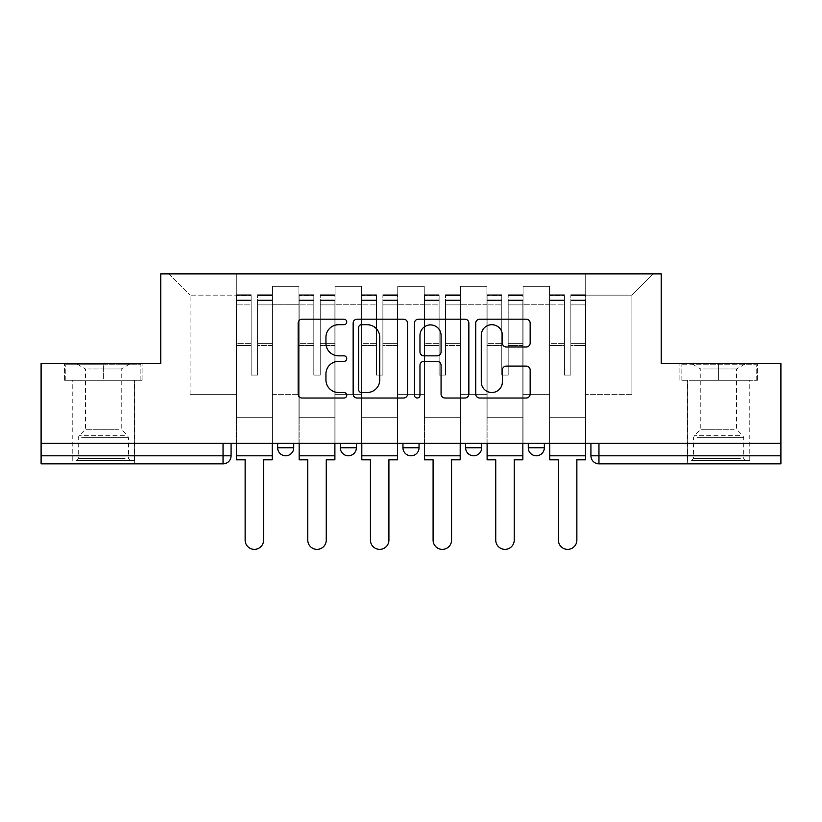 <?xml version="1.0" encoding="UTF-8"?>
<svg xmlns="http://www.w3.org/2000/svg" width="822" height="822" viewBox="0 0 822 822"><rect width="100%" height="100%" fill="white"/><g stroke="black" fill="none" stroke-linecap="round" stroke-linejoin="round"><path stroke-width="0.62" stroke-dasharray="4.11 3.08" d="M346.74 321.936A2.764 2.764 0 0 0 343.986 319.183L302.095 319.183A3.946 3.946 0 0 0 298.15 323.128L298.15 394.087A3.946 3.946 0 0 0 302.095 398.023L343.986 398.023A2.764 2.764 0 0 0 346.74 395.269A2.764 2.764 0 0 0 343.986 392.505L338.561 392.505A12.618 12.618 0 0 1 325.944 379.887L325.944 373.979A12.618 12.618 0 0 1 338.561 361.361L343.986 361.361A2.764 2.764 0 0 0 346.74 358.608A2.764 2.764 0 0 0 343.986 355.844L338.561 355.844A12.618 12.618 0 0 1 325.944 343.226L325.944 337.318A12.618 12.618 0 0 1 338.561 324.7L343.986 324.7A2.764 2.764 0 0 0 346.74 321.936M528.279 443.346L544.339 443.346L528.279 443.346L528.279 447.764L544.339 447.764M481.682 443.346L465.622 443.346L481.682 443.346L481.682 447.764A8.035 8.035 0 0 1 473.657 455.799M402.965 443.346L419.035 443.346L419.035 447.764A8.035 8.035 0 0 1 411 455.799A8.035 8.035 0 0 1 402.965 447.764L402.965 443.346L419.035 443.346M340.318 443.346L356.378 443.346L340.318 443.346M277.661 443.346L293.721 443.346L277.661 443.346L277.661 447.764L293.721 447.764M103.356 463.834L72.028 463.834L103.356 463.834M103.356 380.288L64.599 380.288L142.114 380.288L103.356 380.288L103.356 363.427L142.114 363.427L64.599 363.427L103.356 363.427L103.356 380.288L140.901 380.288L65.801 380.288L103.356 380.288L103.356 364.228L140.901 364.228L65.801 364.228L103.356 364.228L103.356 380.288M718.644 463.834L749.972 463.834L718.644 463.834M718.644 380.288L757.401 380.288L718.644 380.288L718.644 363.427L757.401 363.427L679.886 363.427L718.644 363.427L718.644 380.288L756.199 380.288L681.099 380.288L718.644 380.288L718.644 364.228L756.199 364.228L681.099 364.228L718.644 364.228L718.644 380.288M780.9 443.346L41.1 443.346L41.1 363.427L160.783 363.427L160.783 273.86L661.217 273.86L661.217 363.427L780.9 363.427L780.9 455.799L590.926 455.799M598.961 443.346L590.926 443.346L598.961 443.346L598.961 463.834L780.9 463.834L780.9 455.799M41.1 443.346L223.039 443.346L41.1 443.346L41.1 463.834L223.039 463.834A8.035 8.035 0 0 0 231.074 455.799L41.1 455.799M272.442 304.787L272.442 394.344L272.442 304.787L298.941 304.787L298.941 286.313L298.941 394.344L298.941 304.787L272.442 304.787M272.442 443.346L272.442 286.313L298.941 286.313L272.442 286.313L272.442 443.346L272.442 417.237L236.294 417.237L272.442 417.237L272.442 443.346L236.294 443.346L236.294 273.86L585.706 273.86L168.818 273.86L236.294 273.86L236.294 394.344L236.294 295.149L190.108 295.149L236.294 295.149L236.294 273.86L236.294 443.346L236.294 417.237L236.294 443.346L272.442 443.346M298.941 443.346L298.941 286.313L272.442 286.313L298.941 286.313L298.941 443.346L298.941 417.237L335.088 417.237L298.941 417.237L298.941 443.346L335.088 443.346L335.088 286.313L335.088 304.787L335.088 286.313L361.598 286.313L361.598 304.787L361.598 286.313L335.088 286.313L335.088 443.346L335.088 417.237L335.088 443.346L298.941 443.346M335.088 394.344L335.088 304.787L335.088 394.344L361.598 394.344L361.598 304.787L361.598 394.344L335.088 394.344M361.598 443.346L361.598 286.313L335.088 286.313L361.598 286.313L361.598 443.346L361.598 417.237L397.745 417.237L361.598 417.237L361.598 443.346L397.745 443.346L397.745 286.313L397.745 304.787L397.745 286.313L424.255 286.313L424.255 304.787L424.255 286.313L397.745 286.313L397.745 443.346L397.745 417.237L397.745 443.346L361.598 443.346M397.745 394.344L397.745 304.787L397.745 394.344L424.255 394.344L424.255 304.787L424.255 394.344L397.745 394.344M424.255 443.346L424.255 286.313L397.745 286.313L424.255 286.313L424.255 443.346L424.255 417.237L460.402 417.237L424.255 417.237L424.255 443.346L460.402 443.346L460.402 286.313L460.402 304.787L460.402 286.313L486.912 286.313L486.912 304.787L486.912 286.313L460.402 286.313L460.402 443.346L460.402 417.237L460.402 443.346L424.255 443.346M460.402 394.344L460.402 304.787L460.402 394.344L486.912 394.344L486.912 304.787L486.912 394.344L460.402 394.344M486.912 443.346L486.912 286.313L460.402 286.313L486.912 286.313L486.912 443.346L486.912 417.237L523.059 417.237L486.912 417.237L486.912 443.346L523.059 443.346L523.059 286.313L523.059 304.787L523.059 286.313L549.558 286.313L549.558 304.787L549.558 286.313L523.059 286.313L523.059 443.346L523.059 417.237L523.059 443.346L486.912 443.346M523.059 394.344L523.059 304.787L523.059 394.344L549.558 394.344L549.558 304.787L549.558 394.344L523.059 394.344M549.558 443.346L549.558 286.313L523.059 286.313L549.558 286.313L549.558 443.346L549.558 417.237L585.706 417.237L549.558 417.237L549.558 443.346L585.706 443.346L585.706 273.86L653.182 273.86L585.706 273.86L585.706 295.149L631.892 295.149L585.706 295.149L585.706 394.344L585.706 273.86L585.706 443.346L549.558 443.346L585.706 443.346L585.706 417.237L585.706 443.346L549.558 443.346M272.442 394.344L298.941 394.344L272.442 394.344M190.108 394.344L190.108 295.149L190.108 394.344L236.294 394.344L190.108 394.344M631.892 394.344L631.892 295.149L653.182 273.86L631.892 295.149L631.892 394.344L585.706 394.344L631.892 394.344M223.039 443.346L231.074 443.346L223.039 443.346L223.039 463.834M168.818 273.86L190.108 295.149L168.818 273.86M142.114 380.288L142.114 363.427L142.114 380.288M64.599 380.288L64.599 363.427L64.599 380.288M757.401 380.288L757.401 363.427L757.401 380.288M679.886 380.288L679.886 363.427L679.886 380.288M407.548 394.087L407.548 323.128A3.946 3.946 0 0 0 403.612 319.183L357.087 319.183A3.946 3.946 0 0 0 353.152 323.128L353.152 394.087A3.946 3.946 0 0 0 357.087 398.023L403.612 398.023A3.946 3.946 0 0 0 407.548 394.087M361.423 324.7A2.764 2.764 0 0 0 358.669 327.464L358.669 389.751A2.764 2.764 0 0 0 361.423 392.505L367.146 392.505A12.618 12.618 0 0 0 379.754 379.887L379.754 337.318A12.618 12.618 0 0 0 367.146 324.7L361.423 324.7M418.388 319.183L464.913 319.183A3.946 3.946 0 0 1 468.848 323.128L468.848 394.087A3.946 3.946 0 0 1 464.913 398.023L445 398.023A3.946 3.946 0 0 1 441.065 394.087L441.065 365.307A3.946 3.946 0 0 0 437.119 361.361L423.916 361.361A3.946 3.946 0 0 0 419.97 365.307L419.97 395.269A2.764 2.764 0 0 1 417.206 398.023A2.764 2.764 0 0 1 414.452 395.269L414.452 323.128A3.946 3.946 0 0 1 418.388 319.183M441.065 335.448A10.542 10.542 0 0 0 430.512 324.896A10.542 10.542 0 0 0 419.97 335.448L419.97 351.898A3.946 3.946 0 0 0 423.916 355.844L437.119 355.844A3.946 3.946 0 0 0 441.065 351.898L441.065 335.448M506.301 346.976L526.214 346.976A3.946 3.946 0 0 0 530.159 343.031L530.159 323.128A3.946 3.946 0 0 0 526.214 319.183L479.699 319.183A3.946 3.946 0 0 0 475.753 323.128L475.753 394.087A3.946 3.946 0 0 0 479.699 398.023L526.214 398.023A3.946 3.946 0 0 0 530.159 394.087L530.159 370.034A3.946 3.946 0 0 0 526.214 366.098L506.301 366.098A3.946 3.946 0 0 0 502.365 370.034L502.365 381.963A10.542 10.542 0 0 1 491.813 392.505A10.542 10.542 0 0 1 481.271 381.963L481.271 335.242A10.542 10.542 0 0 1 491.813 324.7A10.542 10.542 0 0 1 502.365 335.242L502.365 343.031A3.946 3.946 0 0 0 506.301 346.976M272.236 443.346L272.236 299.968L272.236 300.523L257.574 300.523L257.574 324.063L257.574 294.749L257.574 375.068L251.152 375.068L251.152 299.968L251.152 343.277L236.489 343.277L236.489 295.447L236.489 417.237L236.489 343.277L251.152 343.277L251.152 294.749L251.152 345.538L236.489 345.538L236.489 412.017L236.489 345.538L251.152 345.538L251.152 294.749L251.152 375.068L257.574 375.068L257.574 299.968L257.574 300.523L272.236 300.523L272.236 324.063L272.236 294.749L272.236 459.817L263.605 459.817L263.605 540.136A9.237 9.237 0 0 1 254.368 549.373A9.237 9.237 0 0 1 245.131 540.136L245.131 459.817L236.489 459.817L236.489 294.749L236.489 443.346M272.236 345.538L257.574 345.538L257.574 375.068L257.574 345.538L272.236 345.538L272.236 412.017L236.489 412.017L272.236 412.017L272.236 345.538M236.489 300.307L251.152 300.307L236.489 300.307M236.489 295.447L236.489 294.749L236.489 295.447L251.152 295.447L236.489 295.447M251.152 345.538L251.152 375.068L251.152 345.538M257.574 375.068L251.152 375.068L251.152 304.89L236.489 304.89L251.152 304.89L236.489 304.89L251.152 304.89L251.152 375.068L257.574 375.068L257.574 304.89L257.574 375.068L251.152 375.068L257.574 375.068L257.574 343.277L257.574 375.068L251.152 375.068L251.152 343.277L251.152 375.068L257.574 375.068M272.236 455.799L272.236 304.89L272.236 455.799L236.489 455.799M272.236 343.277L257.574 343.277L272.236 343.277L272.236 417.237L236.489 417.237L272.236 417.237L272.236 343.277M79.878 460.618L130.462 460.618L79.878 460.618M125.088 458.614L78.254 458.614L125.088 458.614M80.741 364.228L129.455 364.228L80.741 364.228M87.872 368.975L121.224 368.975L87.872 368.975M118.83 429.29L85.478 429.29L118.83 429.29M76.395 460.618L134.479 460.618L76.395 460.618M76.395 380.288L134.479 380.288L76.395 380.288M140.901 380.288L140.901 364.228L140.901 380.288M65.801 380.288L65.801 364.228L65.801 380.288M695.165 460.618L745.76 460.618L695.165 460.618M740.386 458.614L693.542 458.614L740.386 458.614M696.039 364.228L744.753 364.228L696.039 364.228M703.17 368.975L736.522 368.975L703.17 368.975M734.128 429.29L700.776 429.29L734.128 429.29M691.692 460.618L749.777 460.618L691.692 460.618M691.692 380.288L749.777 380.288L691.692 380.288M756.199 380.288L756.199 364.228L756.199 380.288M681.099 380.288L681.099 364.228L681.099 380.288M334.893 443.346L334.893 299.968L334.893 300.523L320.231 300.523L320.231 324.063L320.231 294.749L320.231 375.068L313.809 375.068L313.809 299.968L313.809 343.277L299.146 343.277L299.146 295.447L299.146 417.237L299.146 343.277L313.809 343.277L313.809 294.749L313.809 345.538L299.146 345.538L299.146 412.017L299.146 345.538L313.809 345.538L313.809 294.749L313.809 375.068L320.231 375.068L320.231 299.968L320.231 300.523L334.893 300.523L334.893 324.063L334.893 294.749L334.893 459.817L326.252 459.817L326.252 540.136A9.237 9.237 0 0 1 317.015 549.373A9.237 9.237 0 0 1 307.777 540.136L307.777 459.817L299.146 459.817L299.146 294.749L299.146 443.346M334.893 345.538L320.231 345.538L320.231 375.068L320.231 345.538L334.893 345.538L334.893 412.017L299.146 412.017L334.893 412.017L334.893 345.538M299.146 300.307L313.809 300.307L299.146 300.307M299.146 295.447L299.146 294.749L299.146 295.447L313.809 295.447L299.146 295.447M313.809 345.538L313.809 375.068L313.809 345.538M320.231 375.068L313.809 375.068L313.809 304.89L299.146 304.89L313.809 304.89L299.146 304.89L313.809 304.89L313.809 375.068L320.231 375.068L320.231 304.89L320.231 375.068L313.809 375.068L320.231 375.068L320.231 343.277L320.231 375.068L313.809 375.068L313.809 343.277L313.809 375.068L320.231 375.068M334.893 455.799L334.893 304.89L334.893 455.799L299.146 455.799M334.893 343.277L320.231 343.277L334.893 343.277L334.893 417.237L299.146 417.237L334.893 417.237L334.893 343.277M397.55 443.346L397.55 299.968L397.55 300.523L382.888 300.523L382.888 324.063L382.888 294.749L382.888 375.068L376.455 375.068L376.455 299.968L376.455 343.277L361.803 343.277L361.803 295.447L361.803 417.237L361.803 343.277L376.455 343.277L376.455 294.749L376.455 345.538L361.803 345.538L361.803 412.017L361.803 345.538L376.455 345.538L376.455 294.749L376.455 375.068L382.888 375.068L382.888 299.968L382.888 300.523L397.55 300.523L397.55 324.063L397.55 294.749L397.55 459.817L388.909 459.817L388.909 540.136A9.237 9.237 0 0 1 379.672 549.373A9.237 9.237 0 0 1 370.434 540.136L370.434 459.817L361.803 459.817L361.803 294.749L361.803 443.346M397.55 345.538L382.888 345.538L382.888 375.068L382.888 345.538L397.55 345.538L397.55 412.017L361.803 412.017L397.55 412.017L397.55 345.538M361.803 300.307L376.455 300.307L361.803 300.307M361.803 295.447L361.803 294.749L361.803 295.447L376.455 295.447L361.803 295.447M376.455 345.538L376.455 375.068L376.455 345.538M382.888 375.068L376.455 375.068L376.455 304.89L361.803 304.89L376.455 304.89L361.803 304.89L376.455 304.89L376.455 375.068L382.888 375.068L382.888 304.89L382.888 375.068L376.455 375.068L382.888 375.068L382.888 343.277L382.888 375.068L376.455 375.068L376.455 343.277L376.455 375.068L382.888 375.068M397.55 455.799L397.55 304.89L397.55 455.799L361.803 455.799M397.55 343.277L382.888 343.277L397.55 343.277L397.55 417.237L361.803 417.237L397.55 417.237L397.55 343.277M460.197 443.346L460.197 299.968L460.197 300.523L445.545 300.523L445.545 324.063L445.545 294.749L445.545 375.068L439.112 375.068L439.112 299.968L439.112 343.277L424.45 343.277L424.45 295.447L424.45 417.237L424.45 343.277L439.112 343.277L439.112 294.749L439.112 345.538L424.45 345.538L424.45 412.017L424.45 345.538L439.112 345.538L439.112 294.749L439.112 375.068L445.545 375.068L445.545 299.968L445.545 300.523L460.197 300.523L460.197 324.063L460.197 294.749L460.197 459.817L451.566 459.817L451.566 540.136A9.237 9.237 0 0 1 442.328 549.373A9.237 9.237 0 0 1 433.091 540.136L433.091 459.817L424.45 459.817L424.45 294.749L424.45 443.346M460.197 345.538L445.545 345.538L445.545 375.068L445.545 345.538L460.197 345.538L460.197 412.017L424.45 412.017L460.197 412.017L460.197 345.538M424.45 300.307L439.112 300.307L424.45 300.307M424.45 295.447L424.45 294.749L424.45 295.447L439.112 295.447L424.45 295.447M439.112 345.538L439.112 375.068L439.112 345.538M445.545 375.068L439.112 375.068L439.112 304.89L424.45 304.89L439.112 304.89L424.45 304.89L439.112 304.89L439.112 375.068L445.545 375.068L445.545 304.89L445.545 375.068L439.112 375.068L445.545 375.068L445.545 343.277L445.545 375.068L439.112 375.068L439.112 343.277L439.112 375.068L445.545 375.068M460.197 455.799L460.197 304.89L460.197 455.799L424.45 455.799M460.197 343.277L445.545 343.277L460.197 343.277L460.197 417.237L424.45 417.237L460.197 417.237L460.197 343.277M522.854 443.346L522.854 299.968L522.854 300.523L508.191 300.523L508.191 324.063L508.191 294.749L508.191 375.068L501.769 375.068L501.769 299.968L501.769 343.277L487.107 343.277L487.107 295.447L487.107 417.237L487.107 343.277L501.769 343.277L501.769 294.749L501.769 345.538L487.107 345.538L487.107 412.017L487.107 345.538L501.769 345.538L501.769 294.749L501.769 375.068L508.191 375.068L508.191 299.968L508.191 300.523L522.854 300.523L522.854 324.063L522.854 294.749L522.854 459.817L514.223 459.817L514.223 540.136A9.237 9.237 0 0 1 504.985 549.373A9.237 9.237 0 0 1 495.748 540.136L495.748 459.817L487.107 459.817L487.107 294.749L487.107 443.346M522.854 345.538L508.191 345.538L508.191 375.068L508.191 345.538L522.854 345.538L522.854 412.017L487.107 412.017L522.854 412.017L522.854 345.538M487.107 300.307L501.769 300.307L487.107 300.307M487.107 295.447L487.107 294.749L487.107 295.447L501.769 295.447L487.107 295.447M501.769 345.538L501.769 375.068L501.769 345.538M508.191 375.068L501.769 375.068L501.769 304.89L487.107 304.89L501.769 304.89L487.107 304.89L501.769 304.89L501.769 375.068L508.191 375.068L508.191 304.89L508.191 375.068L501.769 375.068L508.191 375.068L508.191 343.277L508.191 375.068L501.769 375.068L501.769 343.277L501.769 375.068L508.191 375.068M522.854 455.799L522.854 304.89L522.854 455.799L487.107 455.799M522.854 343.277L508.191 343.277L522.854 343.277L522.854 417.237L487.107 417.237L522.854 417.237L522.854 343.277M585.511 443.346L585.511 299.968L585.511 300.523L570.848 300.523L570.848 324.063L570.848 294.749L570.848 375.068L564.426 375.068L564.426 299.968L564.426 343.277L549.764 343.277L549.764 295.447L549.764 417.237L549.764 343.277L564.426 343.277L564.426 294.749L564.426 345.538L549.764 345.538L549.764 412.017L549.764 345.538L564.426 345.538L564.426 294.749L564.426 375.068L570.848 375.068L570.848 299.968L570.848 300.523L585.511 300.523L585.511 324.063L585.511 294.749L585.511 459.817L576.869 459.817L576.869 540.136A9.237 9.237 0 0 1 567.632 549.373A9.237 9.237 0 0 1 558.395 540.136L558.395 459.817L549.764 459.817L549.764 294.749L549.764 443.346M585.511 345.538L570.848 345.538L570.848 375.068L570.848 345.538L585.511 345.538L585.511 412.017L549.764 412.017L585.511 412.017L585.511 345.538M549.764 300.307L564.426 300.307L549.764 300.307M549.764 295.447L549.764 294.749L549.764 295.447L564.426 295.447L549.764 295.447M564.426 345.538L564.426 375.068L564.426 345.538M570.848 375.068L564.426 375.068L564.426 304.89L549.764 304.89L564.426 304.89L549.764 304.89L564.426 304.89L564.426 375.068L570.848 375.068L570.848 304.89L570.848 375.068L564.426 375.068L570.848 375.068L570.848 343.277L570.848 375.068L564.426 375.068L564.426 343.277L564.426 375.068L570.848 375.068M585.511 455.799L585.511 304.89L585.511 455.799L549.764 455.799M585.511 343.277L570.848 343.277L585.511 343.277L585.511 417.237L549.764 417.237L585.511 417.237L585.511 343.277M481.682 447.764L465.622 447.764M419.035 447.764L402.965 447.764M356.378 447.764L340.318 447.764M549.558 304.787L523.059 304.787L549.558 304.787M486.912 304.787L460.402 304.787L486.912 304.787M424.255 304.787L397.745 304.787L424.255 304.787M361.598 304.787L335.088 304.787L361.598 304.787M251.152 300.523L236.489 300.523L251.152 300.523M272.236 295.447L257.574 295.447L272.236 295.447M272.236 304.89L257.574 304.89L272.236 304.89M251.152 295.663L236.489 295.663L251.152 295.663M272.236 295.663L257.574 295.663L272.236 295.663M272.236 300.307L257.574 300.307L272.236 300.307M81.614 437.684L128.458 437.684L81.614 437.684M124.379 435.701L79.076 435.701L124.379 435.701M696.912 437.684L743.746 437.684L696.912 437.684M739.677 435.701L694.374 435.701L739.677 435.701M313.809 300.523L299.146 300.523L313.809 300.523M334.893 295.447L320.231 295.447L334.893 295.447M334.893 304.89L320.231 304.89L334.893 304.89M313.809 295.663L299.146 295.663L313.809 295.663M334.893 295.663L320.231 295.663L334.893 295.663M334.893 300.307L320.231 300.307L334.893 300.307M376.455 300.523L361.803 300.523L376.455 300.523M397.55 295.447L382.888 295.447L397.55 295.447M397.55 304.89L382.888 304.89L397.55 304.89M376.455 295.663L361.803 295.663L376.455 295.663M397.55 295.663L382.888 295.663L397.55 295.663M397.55 300.307L382.888 300.307L397.55 300.307M439.112 300.523L424.45 300.523L439.112 300.523M460.197 295.447L445.545 295.447L460.197 295.447M460.197 304.89L445.545 304.89L460.197 304.89M439.112 295.663L424.45 295.663L439.112 295.663M460.197 295.663L445.545 295.663L460.197 295.663M460.197 300.307L445.545 300.307L460.197 300.307M501.769 300.523L487.107 300.523L501.769 300.523M522.854 295.447L508.191 295.447L522.854 295.447M522.854 304.89L508.191 304.89L522.854 304.89M501.769 295.663L487.107 295.663L501.769 295.663M522.854 295.663L508.191 295.663L522.854 295.663M522.854 300.307L508.191 300.307L522.854 300.307M564.426 300.523L549.764 300.523L564.426 300.523M585.511 295.447L570.848 295.447L585.511 295.447M585.511 304.89L570.848 304.89L585.511 304.89M564.426 295.663L549.764 295.663L564.426 295.663M585.511 295.663L570.848 295.663L585.511 295.663M585.511 300.307L570.848 300.307L585.511 300.307M72.028 380.288L72.028 463.834M687.326 380.288L687.326 463.834M749.972 380.288L749.972 463.834M134.674 380.288L134.674 463.834M272.236 294.749L257.574 294.749L272.236 294.749M251.152 299.968L236.489 299.968L251.152 299.968M251.152 294.749L236.489 294.749L251.152 294.749M272.236 299.968L257.574 299.968L272.236 299.968M129.455 364.228L121.224 368.975L121.224 429.29L127.626 435.701L128.458 437.684L128.458 458.614L130.462 460.618M72.223 460.618L72.223 380.288M134.479 460.618L134.479 380.288M77.247 364.228L85.478 368.975L85.478 429.29L79.076 435.701L78.254 437.684L78.254 458.614L76.241 460.618M744.753 364.228L736.522 368.975L736.522 429.29L742.924 435.701L743.746 437.684L743.746 458.614L745.76 460.618M687.521 460.618L687.521 380.288M749.777 460.618L749.777 380.288M692.545 364.228L700.776 368.975L700.776 429.29L694.374 435.701L693.542 437.684L693.542 458.614L691.538 460.618M334.893 294.749L320.231 294.749L334.893 294.749M313.809 299.968L299.146 299.968L313.809 299.968M313.809 294.749L299.146 294.749L313.809 294.749M334.893 299.968L320.231 299.968L334.893 299.968M397.55 294.749L382.888 294.749L397.55 294.749M376.455 299.968L361.803 299.968L376.455 299.968M376.455 294.749L361.803 294.749L376.455 294.749M397.55 299.968L382.888 299.968L397.55 299.968M460.197 294.749L445.545 294.749L460.197 294.749M439.112 299.968L424.45 299.968L439.112 299.968M439.112 294.749L424.45 294.749L439.112 294.749M460.197 299.968L445.545 299.968L460.197 299.968M522.854 294.749L508.191 294.749L522.854 294.749M501.769 299.968L487.107 299.968L501.769 299.968M501.769 294.749L487.107 294.749L501.769 294.749M522.854 299.968L508.191 299.968L522.854 299.968M585.511 294.749L570.848 294.749L585.511 294.749M564.426 299.968L549.764 299.968L564.426 299.968M564.426 294.749L549.764 294.749L564.426 294.749M585.511 299.968L570.848 299.968L585.511 299.968"/><path stroke-width="1.23" d="M346.74 321.936A2.764 2.764 0 0 0 343.986 319.183L302.095 319.183A3.946 3.946 0 0 0 298.15 323.128L298.15 394.087A3.946 3.946 0 0 0 302.095 398.023L343.986 398.023A2.764 2.764 0 0 0 346.74 395.269A2.764 2.764 0 0 0 343.986 392.505L338.561 392.505A12.618 12.618 0 0 1 325.944 379.887L325.944 373.979A12.618 12.618 0 0 1 338.561 361.361L343.986 361.361A2.764 2.764 0 0 0 346.74 358.608A2.764 2.764 0 0 0 343.986 355.844L338.561 355.844A12.618 12.618 0 0 1 325.944 343.226L325.944 337.318A12.618 12.618 0 0 1 338.561 324.7L343.986 324.7A2.764 2.764 0 0 0 346.74 321.936M465.622 447.764L465.622 443.346L465.622 447.764A8.035 8.035 0 0 0 473.657 455.799A8.035 8.035 0 0 1 465.622 447.764L481.682 447.764A8.035 8.035 0 0 1 473.657 455.799M340.318 447.764L340.318 443.346L340.318 447.764A8.035 8.035 0 0 0 348.343 455.799A8.035 8.035 0 0 1 340.318 447.764L356.378 447.764A8.035 8.035 0 0 1 348.343 455.799A8.035 8.035 0 0 0 356.378 447.764L356.378 443.346L356.378 447.764M526.214 346.976A3.946 3.946 0 0 0 530.159 343.031L530.159 323.128A3.946 3.946 0 0 0 526.214 319.183L479.699 319.183A3.946 3.946 0 0 0 475.753 323.128L475.753 394.087A3.946 3.946 0 0 0 479.699 398.023L526.214 398.023A3.946 3.946 0 0 0 530.159 394.087L530.159 370.034A3.946 3.946 0 0 0 526.214 366.098L506.301 366.098A3.946 3.946 0 0 0 502.365 370.034L502.365 381.963A10.542 10.542 0 0 1 491.813 392.505A10.542 10.542 0 0 1 481.271 381.963L481.271 335.242A10.542 10.542 0 0 1 491.813 324.7A10.542 10.542 0 0 1 502.365 335.242L502.365 343.031A3.946 3.946 0 0 0 506.301 346.976L526.214 346.976M41.1 443.346L41.1 363.427L160.783 363.427L160.783 273.86L661.217 273.86L661.217 363.427L780.9 363.427L780.9 443.346L41.1 443.346L41.1 455.799L231.074 455.799L231.074 443.346L231.074 455.799A8.035 8.035 0 0 1 223.039 463.834L41.1 463.834L41.1 455.799M407.548 323.128A3.946 3.946 0 0 0 403.612 319.183L357.087 319.183A3.946 3.946 0 0 0 353.152 323.128L353.152 394.087A3.946 3.946 0 0 0 357.087 398.023L403.612 398.023A3.946 3.946 0 0 0 407.548 394.087L407.548 323.128M418.388 319.183L464.913 319.183A3.946 3.946 0 0 1 468.848 323.128L468.848 394.087A3.946 3.946 0 0 1 464.913 398.023L445 398.023A3.946 3.946 0 0 1 441.065 394.087L441.065 365.307A3.946 3.946 0 0 0 437.119 361.361L423.916 361.361A3.946 3.946 0 0 0 419.97 365.307L419.97 395.269A2.764 2.764 0 0 1 417.206 398.023A2.764 2.764 0 0 1 414.452 395.269L414.452 323.128A3.946 3.946 0 0 1 418.388 319.183M590.926 443.346L590.926 455.799L780.9 455.799L780.9 463.834L598.961 463.834A8.035 8.035 0 0 1 590.926 455.799L590.926 443.346M780.9 443.346L780.9 455.799M544.339 443.346L544.339 447.764A8.035 8.035 0 0 1 536.304 455.799A8.035 8.035 0 0 1 528.279 447.764A8.035 8.035 0 0 0 536.304 455.799A8.035 8.035 0 0 0 544.339 447.764L544.339 443.346M528.279 443.346L528.279 447.764L544.339 447.764M481.682 443.346L481.682 447.764M419.035 443.346L419.035 447.764A8.035 8.035 0 0 1 411 455.799A8.035 8.035 0 0 1 402.965 447.764L419.035 447.764M402.965 443.346L402.965 447.764M293.721 443.346L293.721 447.764A8.035 8.035 0 0 1 285.696 455.799A8.035 8.035 0 0 1 277.661 447.764A8.035 8.035 0 0 0 285.696 455.799A8.035 8.035 0 0 0 293.721 447.764L293.721 443.346M277.661 443.346L277.661 447.764L293.721 447.764M598.961 443.346L598.961 463.834A8.035 8.035 0 0 1 590.926 455.799M361.423 324.7A2.764 2.764 0 0 0 358.669 327.464L358.669 389.751A2.764 2.764 0 0 0 361.423 392.505L367.146 392.505A12.618 12.618 0 0 0 379.754 379.887L379.754 337.318A12.618 12.618 0 0 0 367.146 324.7L361.423 324.7M441.065 335.448A10.542 10.542 0 0 0 430.512 324.896A10.542 10.542 0 0 0 419.97 335.448L419.97 351.898A3.946 3.946 0 0 0 423.916 355.844L437.119 355.844A3.946 3.946 0 0 0 441.065 351.898L441.065 335.448M236.489 455.799L236.489 459.817L245.131 459.817L245.131 540.136A9.237 9.237 0 0 0 254.368 549.373A9.237 9.237 0 0 0 263.605 540.136L263.605 459.817L272.236 459.817L272.236 455.799L236.489 455.799L236.489 443.346M272.236 455.799L272.236 443.346M299.146 455.799L299.146 459.817L307.777 459.817L307.777 540.136A9.237 9.237 0 0 0 317.015 549.373A9.237 9.237 0 0 0 326.252 540.136L326.252 459.817L334.893 459.817L334.893 455.799L299.146 455.799L299.146 443.346M334.893 455.799L334.893 443.346M361.803 455.799L361.803 459.817L370.434 459.817L370.434 540.136A9.237 9.237 0 0 0 379.672 549.373A9.237 9.237 0 0 0 388.909 540.136L388.909 459.817L397.55 459.817L397.55 455.799L361.803 455.799L361.803 443.346M397.55 455.799L397.55 443.346M424.45 455.799L424.45 459.817L433.091 459.817L433.091 540.136A9.237 9.237 0 0 0 442.328 549.373A9.237 9.237 0 0 0 451.566 540.136L451.566 459.817L460.197 459.817L460.197 455.799L424.45 455.799L424.45 443.346M460.197 455.799L460.197 443.346M487.107 455.799L487.107 459.817L495.748 459.817L495.748 540.136A9.237 9.237 0 0 0 504.985 549.373A9.237 9.237 0 0 0 514.223 540.136L514.223 459.817L522.854 459.817L522.854 455.799L487.107 455.799L487.107 443.346M522.854 455.799L522.854 443.346M549.764 455.799L549.764 459.817L558.395 459.817L558.395 540.136A9.237 9.237 0 0 0 567.632 549.373A9.237 9.237 0 0 0 576.869 540.136L576.869 459.817L585.511 459.817L585.511 455.799L549.764 455.799L549.764 443.346M585.511 455.799L585.511 443.346M223.039 443.346L223.039 463.834"/></g></svg>
